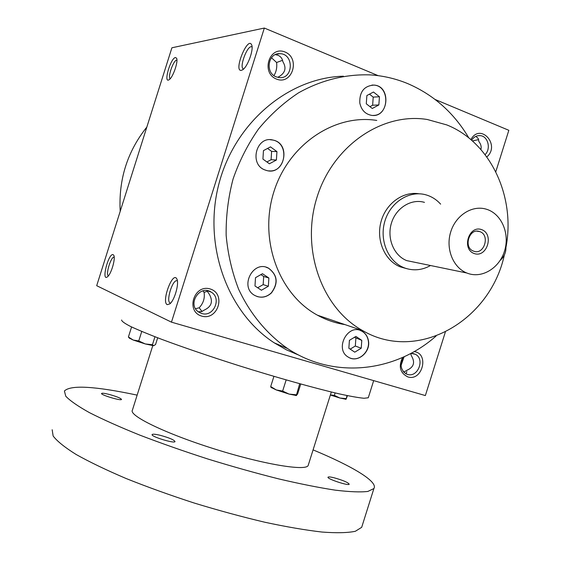 <?xml version="1.0" encoding="UTF-8"?>
<svg xmlns="http://www.w3.org/2000/svg" width="561" height="561" viewBox="0 0 561 561"><rect width="100%" height="100%" fill="white"/><g stroke="black" fill="none" stroke-linecap="round" stroke-linejoin="round"><path stroke-width="0.84" d="M344.98 324.602C335.338 323.115 326.151 319.973 317.414 315.17C279.105 294.448 258.838 240.473 273.579 192.753C287.975 144.913 334.237 113.61 376.782 120.433M368.416 340.618C370.87 352.14 357.546 363.269 348.423 357.196C333.97 349.405 347.897 322.764 361.957 331.207C365.449 333.192 367.602 336.334 368.416 340.618M271.405 292.968C266.187 297.589 260.627 298.41 254.715 295.416C239.028 287.127 253.214 259.455 268.607 268.214C277.604 275.058 278.536 283.305 271.405 292.968M265.43 170.109C248.684 164.948 256.125 135.376 273.004 140.061C291.755 143.637 284.329 176.449 266.166 170.355L265.43 170.109M359.797 102.972C359.426 91.78 364.159 85.812 373.998 85.083C391.648 86.001 388.71 118.49 371.319 115.307C365.141 114.023 361.305 109.914 359.797 102.972M436.058 336.06C395.042 372.329 333.823 379.39 287.597 348.556C266.994 334.16 250.059 313.802 238.593 289.153C232.009 272.064 227.857 254.105 226.146 235.262C225.908 216.237 228.222 197.472 233.088 178.959C239.365 160.923 247.85 144.261 258.551 128.96C270.346 114.725 283.642 102.705 298.431 92.902C321.348 79.964 346.34 73.891 371.024 74.929C383.969 75.882 396.375 78.849 408.226 83.82C433.933 95.04 454.144 113.091 468.856 137.964M202.016 311.481L199.183 307.786L195.544 308.69M198.292 311.783L201.644 311.6L204.442 309.995C211.581 306.579 213.229 301.369 209.379 294.357L206.813 290.591M299.258 355.33L286.433 349.854L274.203 342.82C227.619 312.715 202.844 245.718 218.797 184.303C234.519 122.831 288.375 77.649 343.416 76.198M406.851 268.691L400.147 266.826C384.881 260.669 376.052 240.557 380.898 222.17C385.575 203.741 402.917 191.02 419.088 193.797M504.325 255.115C490.083 321.046 417.636 362.743 362.904 330.738C322.168 308.557 300.71 250.038 316.741 198.117C332.407 146.077 382.076 112.06 427.307 119.5L446.773 124.914C490.552 142.242 515.587 196.595 506.036 246.966M120.201 211.336C118.469 179.59 127.347 151.498 146.842 127.067M445.343 332.049L425.357 395.568L171.463 322.154L96.695 285.696L171.904 47.783L264.336 28.05L378.163 75.658M495.784 171.771L508.834 130.306L435.147 99.486M241.265 70.384C233.222 71.443 247.801 35.588 251.665 44.922C253.93 49.417 247.71 66.682 242.731 69.739L241.265 70.384M167.283 304.651C161.112 302.316 172.592 270.907 176.757 278.81C179.506 282.765 174.709 300.198 169.836 303.873L167.283 304.651M175.432 57.524C170.502 58.085 163.118 84.052 169.142 79.683C172.935 77.544 178.524 61.394 176.568 58.211L175.432 57.524M113.119 254.666C108.511 252.766 101.015 281.952 107.446 276.818C111.218 274.287 115.91 258.025 113.694 255.192L113.119 254.666M171.463 322.154L264.336 28.05M201.68 316.095C217.836 320.99 226.413 293.817 210.235 288.985C194.008 283.831 185.298 311.439 201.68 316.095M276.496 79.08C292.162 85.475 300.724 58.351 285.037 52.019C269.308 45.357 260.606 72.909 276.496 79.08M402.63 357.42C398.317 366.494 400.042 372.981 407.791 376.894C422.468 381.76 429.593 353.227 414.081 351.628M486.822 156.933C500.812 144.976 480.188 122.284 470.882 139.64M114.185 257.106L114.164 257.099C110.973 256.433 105.356 274.722 108.406 275.837M176.918 60.132L176.645 60.139C173.363 60.3 167.43 77.404 170.2 78.715M410.659 353.507L411.451 355.87C415.343 362.427 413.829 367.231 406.921 370.274L403.815 372.195M475.91 136.351L478.182 138.462L478.912 141.589C480.924 144.163 481.59 146.807 480.917 149.528M472.39 140.944L478.666 139.605M275.332 54.62L277.99 55.28C280.745 56.479 282.365 58.596 282.842 61.64C286.825 68.211 285.177 73.421 277.912 77.257M282.555 60.315L276.615 62.502L271.461 57.741M404.074 372.146L403.142 371.41M401.08 365.456L403.969 357.077M273.957 75.588C276.278 71.822 277.169 67.467 276.615 62.502M243.656 68.961L243.642 68.954C238.684 68.561 247.036 45.315 251.637 46.759L252.064 46.942M199.183 307.786C203.363 303.263 204.989 298.115 204.064 292.337L202.942 290.864M207.591 291.25L204.064 292.337M170.6 303.129L170.165 303.024C165.783 301.692 172.269 279.932 176.813 280.703L177.388 280.879L176.813 280.703M404.362 356.635C399.649 363.36 400.105 369.04 405.715 373.661L407.391 374.369C417.854 378.037 425.35 358.9 415.28 354.264L410.933 353.36M485.09 154.612C491.141 148.924 488.119 136.386 480.482 135.664C476.857 135.306 473.898 136.835 471.619 140.264M276.307 76.892L279.245 77.593C293.487 79.332 294.195 53.639 279.862 53.688C267.976 52.664 264.883 73 276.307 76.892M201.623 313.466C213.446 317.582 222.121 298.305 211.245 292.141C199.821 284.189 186.855 304.462 198.587 312L201.623 313.466M373.472 92.032L379.446 96.751L378.85 104.956L372.287 108.483L366.284 103.792L366.873 95.545L373.472 92.032M369.468 94.164L373.212 97.109L379.446 96.751M373.212 97.109L372.63 105.23L378.85 104.956M372.63 105.23L369.958 106.66M263.453 150.621L270.486 146.877L276.945 151.596L276.405 160.025L269.413 163.777L262.927 159.093L263.453 150.621M267.569 148.434L271.615 151.379L276.945 151.596M271.615 151.379L271.082 159.717L276.405 160.025M271.082 159.717L266.896 161.961M254.982 285.97L255.5 277.681L262.464 273.712L268.88 278.018L268.354 286.257L261.419 290.24L254.982 285.97M260.914 274.595L263.691 276.461L268.88 278.018M263.691 276.461L263.172 284.616L268.354 286.257M263.172 284.616L257.688 287.758M354.769 352.168L348.851 348.241L349.412 340.345L355.905 336.411L361.796 340.366L361.228 348.227L354.769 352.168M354.454 337.287L361.796 340.366M355.877 338.241L355.316 346.018L361.228 348.227M355.316 346.018L350.197 349.138M371.95 85.076L373.836 85.097C390.19 85.819 389.53 115.643 373.233 115.419M270.227 139.731L272.87 140.054C289.904 143.153 285.949 172.935 268.824 170.853M266.131 267.253L268.474 268.172C277.471 275.016 278.403 283.263 271.272 292.919C267.008 296.839 262.246 298.024 256.987 296.474M360.169 330.429L361.803 331.151C365.295 333.143 367.448 336.277 368.254 340.562C370.477 351.186 359.187 362.041 350.015 357.988M368.472 397.16L368.282 397.77L364.019 398.268C358.472 397.742 350.092 396.248 338.879 393.787C314.314 388.086 277.176 377.686 238.72 365.618C209.386 356.284 183.699 347.518 161.666 339.321C148.532 334.279 138.146 329.987 130.517 326.439C124.612 323.388 121.639 321.243 121.611 319.994M308.403 464.732L308.136 465.574C305.521 471.324 262.485 464.136 213.902 448.779C165.285 433.485 128.532 415.526 132.396 410.168L152.76 345.674M313.08 449.887C352.217 466.142 378.479 481.717 373.885 488.568L367.876 491.436C360.555 492.306 349.699 491.878 335.331 490.167C319.041 487.67 300.093 483.898 278.48 478.842C255.767 473.112 232.247 466.514 207.928 459.031C183.791 451.233 161.07 443.253 139.773 435.105C119.893 427.082 103.112 419.586 89.423 412.63C77.825 406.157 69.929 400.673 65.735 396.171L64.417 390.996C70.616 384.79 94.858 386.164 137.143 395.126M108.967 394.362C116.597 396.473 120.776 398.17 121.52 399.446C121.246 401.129 100.286 394.832 101.583 393.45C102.13 392.973 104.591 393.282 108.967 394.362M160.123 435.28C169.191 437.755 174.162 439.859 175.025 441.598C174.492 443.821 150.411 436.409 152.129 434.551C152.767 433.926 155.432 434.172 160.123 435.28M333.907 477.727C342.96 480.258 348.065 482.418 349.223 484.22C348.626 486.121 326.355 478.694 328.038 477.166C328.494 476.717 330.45 476.899 333.907 477.727M362.35 525.222L361.684 527.333L355.33 531.281C347.778 532.873 336.712 533.132 322.133 532.059C305.654 530.166 286.545 526.891 264.806 522.235C241.987 516.835 218.404 510.419 194.057 502.986C169.934 495.139 147.27 486.976 126.071 478.498C106.317 470.069 89.69 462.075 76.191 454.515C64.796 447.398 57.11 441.227 53.141 436.002L52.166 429.74M330.401 394.916L334.342 395.379L335.12 392.91M346.025 399.278L339.896 398.022L330.366 395.021M347.427 395.652L346.088 399.243L347.028 395.568M334.342 395.379L339.896 398.022L346.06 398.64M296.467 395.54L289.083 394.088L276.293 389.951L282.639 391.073L286.159 379.916M271.138 387.427L276.293 389.951L270.711 386.543L273.922 376.361M270.711 386.543L271.04 387.328M300.745 384.026L297.618 393.941L296.32 395.463L299.693 383.731M282.639 391.073L289.083 394.088L296.208 394.79M157.676 337.806L155.551 344.545L153.658 345.73L145.264 343.935L133.216 340.043L138.756 340.934L141.751 331.453M129.423 338.15L133.216 340.043L128.413 336.979L131.583 326.951M128.413 336.979L129.107 337.813M153.658 345.73L152.438 344.742L154.955 336.761M138.756 340.934L145.264 343.935L152.438 344.742M473.666 251.16C484.227 255.451 490.503 234.694 479.592 231.553C469.206 227.542 463.021 247.815 473.617 251.146L473.666 251.16M505.805 245.522C506.499 251.37 504.648 256.293 500.251 260.297M440.616 204.148C436.514 199.583 431.619 196.483 425.946 194.849C409.565 190.116 390.617 201.967 384.951 220.922C379.082 239.806 387.882 261.23 403.766 267.618L405.498 268.27C414.039 270.998 422.384 270.079 430.525 265.521M424.481 202.374C411.304 198.391 395.975 207.893 391.417 223.152C386.69 238.348 393.857 255.613 406.725 260.613L414.747 262.268M467.923 273.424C482.628 278.656 499.942 267.583 504.767 250.234C509.83 232.955 501.225 213.51 486.254 209.176C472.187 204.849 455.686 215.312 450.679 232.051C445.497 248.726 453.057 267.597 466.794 272.997L467.923 273.424M474.185 253.523C486.899 258.193 494.437 234.232 481.703 229.645C468.947 224.779 461.303 249.07 474.185 253.523M274.203 342.82L287.597 348.556M317.414 315.17L362.904 330.738M113.869 255.55L113.694 255.192M321.137 317.112L321.327 316.509M177.017 279.371L176.757 278.81M480.482 135.664L478.309 135.65M406.83 371.634L406.122 373.878M415.28 354.264L413.092 353.5M211.245 292.141L207.233 290.647M279.862 53.688L276.236 54.249M252.043 46.928L251.637 46.759M368.282 397.77L373.682 380.624M308.136 465.574L331.32 391.999M361.684 527.333L373.885 488.568M345.597 399.306L345.997 399.215M271.44 387.756L270.837 387.097M295.878 395.561L296.32 395.463M129.71 338.458L128.574 337.252M479.592 231.553L476.955 231.174M403.766 267.618L400.147 266.826M466.794 272.997L406.725 260.613"/></g></svg>
